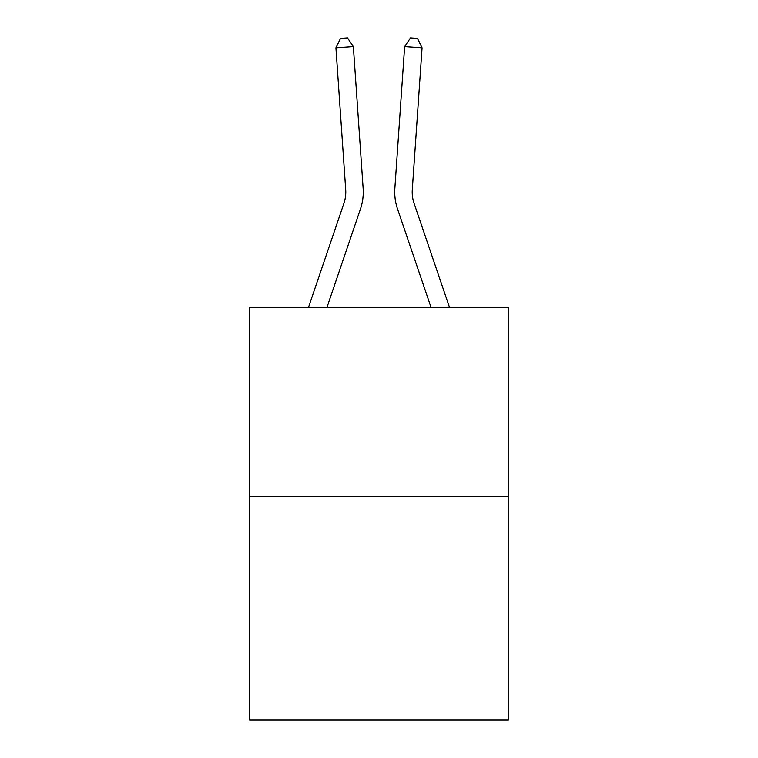 <?xml version="1.0" encoding="UTF-8"?>
<svg xmlns="http://www.w3.org/2000/svg" width="758" height="758" viewBox="0 0 758 758"><rect width="100%" height="100%" fill="white"/><g stroke="black" fill="none" stroke-linecap="round" stroke-linejoin="round"><path stroke-width="1.14" d="M508.353 496.357L508.353 307.568L249.647 307.568L249.647 720.1L508.353 720.1L508.353 496.357L249.647 496.357M308.43 307.568L343.924 203.333A34.963 34.963 0 0 0 345.705 189.661L335.927 47.811L353.361 46.608L363.148 188.458A52.444 52.444 0 0 1 360.467 208.962L326.897 307.568M449.57 307.568L414.076 203.333A34.963 34.963 0 0 1 412.295 189.661L422.073 47.811L404.639 46.608L394.852 188.458A52.444 52.444 0 0 0 397.533 208.962L431.103 307.568M343.924 203.333A34.963 34.963 0 0 0 345.705 189.661A34.963 34.963 0 0 1 343.924 203.333A34.963 34.963 0 0 0 345.705 189.661A34.963 34.963 0 0 1 343.924 203.333A34.963 34.963 0 0 0 345.705 189.661A34.963 34.963 0 0 1 343.924 203.333A34.963 34.963 0 0 0 345.705 189.661A34.963 34.963 0 0 1 343.924 203.333A34.963 34.963 0 0 0 345.705 189.661A34.963 34.963 0 0 1 343.924 203.333A34.963 34.963 0 0 0 345.705 189.661A34.963 34.963 0 0 1 343.924 203.333A34.963 34.963 0 0 0 345.705 189.661A34.963 34.963 0 0 1 343.924 203.333A34.963 34.963 0 0 0 345.705 189.661A34.963 34.963 0 0 1 343.924 203.333A34.963 34.963 0 0 0 345.705 189.661A34.963 34.963 0 0 1 343.924 203.333A34.963 34.963 0 0 0 345.705 189.661A34.963 34.963 0 0 1 343.924 203.333A34.963 34.963 0 0 0 345.705 189.661A34.963 34.963 0 0 1 343.924 203.333A34.963 34.963 0 0 0 345.705 189.661A34.963 34.963 0 0 1 343.924 203.333A34.963 34.963 0 0 0 345.705 189.661A34.963 34.963 0 0 1 343.924 203.333A34.963 34.963 0 0 0 345.705 189.661A34.963 34.963 0 0 1 343.924 203.333A34.963 34.963 0 0 0 345.705 189.661A34.963 34.963 0 0 1 343.924 203.333A34.963 34.963 0 0 0 345.705 189.661A34.963 34.963 0 0 1 343.924 203.333A34.963 34.963 0 0 0 345.705 189.661A34.963 34.963 0 0 1 343.924 203.333A34.963 34.963 0 0 0 345.705 189.661A34.963 34.963 0 0 1 343.924 203.333A34.963 34.963 0 0 0 345.705 189.661A34.963 34.963 0 0 1 343.924 203.333A34.963 34.963 0 0 0 345.705 189.661A34.963 34.963 0 0 1 343.924 203.333A34.963 34.963 0 0 0 345.705 189.661A34.963 34.963 0 0 1 343.924 203.333A34.963 34.963 0 0 0 345.705 189.661A34.963 34.963 0 0 1 343.924 203.333A34.963 34.963 0 0 0 345.705 189.661M404.639 46.608L394.852 188.458L404.639 46.608L394.852 188.458L404.639 46.608L394.852 188.458L404.639 46.608L394.852 188.458L404.639 46.608L394.852 188.458L404.639 46.608L394.852 188.458L404.639 46.608L394.852 188.458L404.639 46.608L394.852 188.458L404.639 46.608L394.852 188.458L404.639 46.608L394.852 188.458L404.639 46.608L394.852 188.458L404.639 46.608L394.852 188.458L404.639 46.608L394.852 188.458L404.639 46.608L394.852 188.458L404.639 46.608L394.852 188.458L404.639 46.608L394.852 188.458L404.639 46.608L394.852 188.458L404.639 46.608L394.852 188.458L404.639 46.608L394.852 188.458L404.639 46.608L394.852 188.458L404.639 46.608L394.852 188.458L404.639 46.608L394.852 188.458L404.639 46.608L394.852 188.458L404.639 46.608L394.852 188.458L404.639 46.608L394.852 188.458L404.639 46.608L394.852 188.458L404.639 46.608L394.852 188.458L404.639 46.608L410.495 37.9L417.469 38.383L422.073 47.811M414.076 203.333A34.963 34.963 0 0 1 412.295 189.661A34.963 34.963 0 0 0 414.076 203.333A34.963 34.963 0 0 1 412.295 189.661A34.963 34.963 0 0 0 414.076 203.333A34.963 34.963 0 0 1 412.295 189.661A34.963 34.963 0 0 0 414.076 203.333A34.963 34.963 0 0 1 412.295 189.661A34.963 34.963 0 0 0 414.076 203.333A34.963 34.963 0 0 1 412.295 189.661A34.963 34.963 0 0 0 414.076 203.333A34.963 34.963 0 0 1 412.295 189.661A34.963 34.963 0 0 0 414.076 203.333A34.963 34.963 0 0 1 412.295 189.661A34.963 34.963 0 0 0 414.076 203.333A34.963 34.963 0 0 1 412.295 189.661A34.963 34.963 0 0 0 414.076 203.333A34.963 34.963 0 0 1 412.295 189.661A34.963 34.963 0 0 0 414.076 203.333A34.963 34.963 0 0 1 412.295 189.661A34.963 34.963 0 0 0 414.076 203.333A34.963 34.963 0 0 1 412.295 189.661A34.963 34.963 0 0 0 414.076 203.333A34.963 34.963 0 0 1 412.295 189.661A34.963 34.963 0 0 0 414.076 203.333A34.963 34.963 0 0 1 412.295 189.661A34.963 34.963 0 0 0 414.076 203.333M335.927 47.811L340.531 38.383L347.505 37.9L353.361 46.608"/></g></svg>
